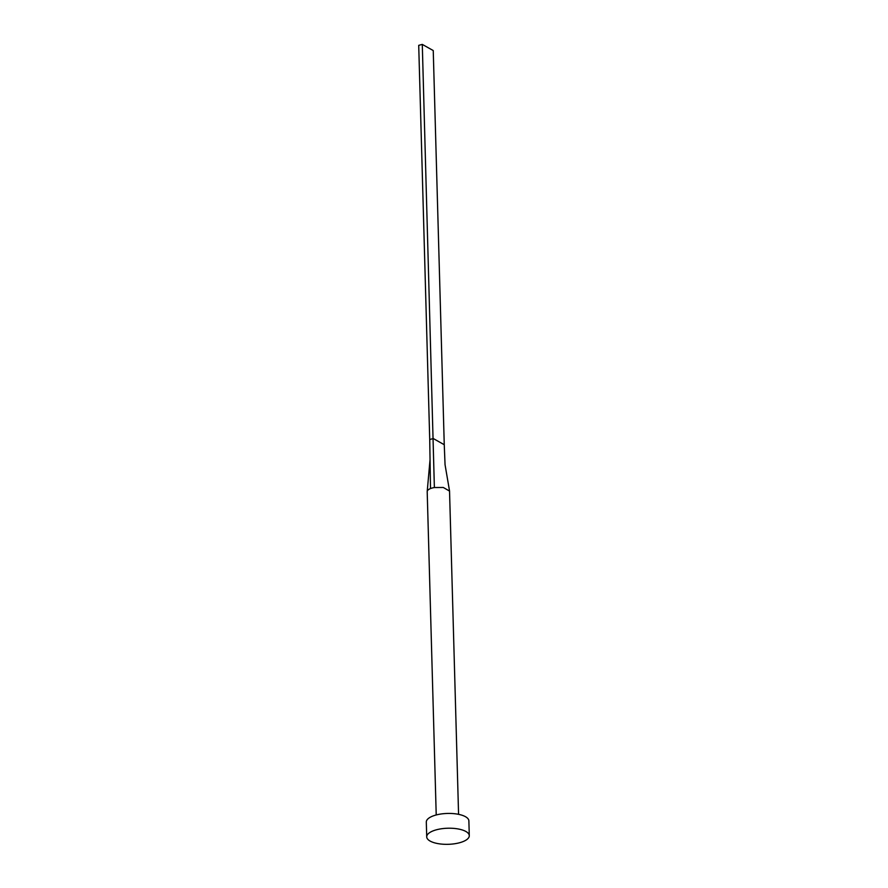<?xml version="1.0" encoding="UTF-8"?>
<svg xmlns="http://www.w3.org/2000/svg" width="888" height="888" viewBox="0 0 888 888"><rect width="100%" height="100%" fill="white"/><g stroke="black" fill="none" stroke-linecap="round" stroke-linejoin="round"><path stroke-width="1.33" d="M436.219 814.962L427.195 491.697A11.178 4.229 -1.6 0 1 427.206 491.464A11.178 4.229 -1.6 0 1 430.502 488.567A11.178 4.229 -1.6 0 1 432.312 487.978A11.178 4.229 -1.6 0 1 434.376 487.534L443.301 487.479L449.539 491.075L458.574 814.329M426.717 836.862L426.307 822.088A21.29 8.048 -1.6 0 1 436.052 815.006A21.29 8.048 -1.6 0 1 457.675 814.163A21.29 8.048 -1.6 0 1 468.875 820.9L469.286 835.675A21.29 8.048 -1.6 0 1 459.529 842.756A21.29 8.048 -1.6 0 1 437.906 843.6A21.29 8.048 -1.6 0 1 426.717 836.862A21.29 8.048 -1.6 0 1 436.463 829.781A21.29 8.048 -1.6 0 1 458.086 828.948A21.29 8.048 -1.6 0 1 469.286 835.675M430.502 488.567L429.725 439.516L433.3 438.55L444.255 444.721L445.043 464.48M434.376 487.534L422.288 44.4L433.244 50.561L444.255 444.721M422.288 44.4L418.714 45.355L429.725 439.516M427.206 491.464L430.047 459.607M449.517 490.82L445.055 464.713"/></g></svg>
